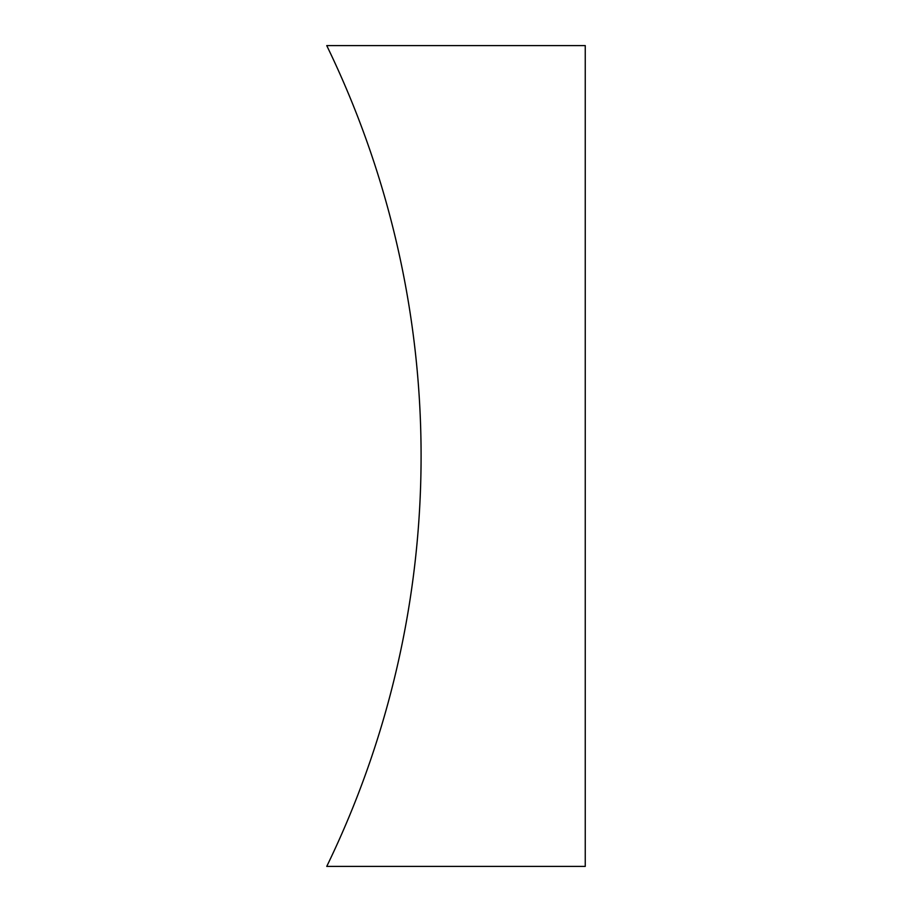<?xml version="1.0" encoding="UTF-8"?>
<svg xmlns="http://www.w3.org/2000/svg" width="912" height="912" viewBox="0 0 912 912"><rect width="100%" height="100%" fill="white"/><g stroke="black" fill="none" stroke-linecap="round" stroke-linejoin="round"><path stroke-width="1.37" d="M585.253 45.6L326.747 45.6A939.816 939.816 0 0 1 326.747 866.4L585.253 866.4L585.253 45.6"/></g></svg>
